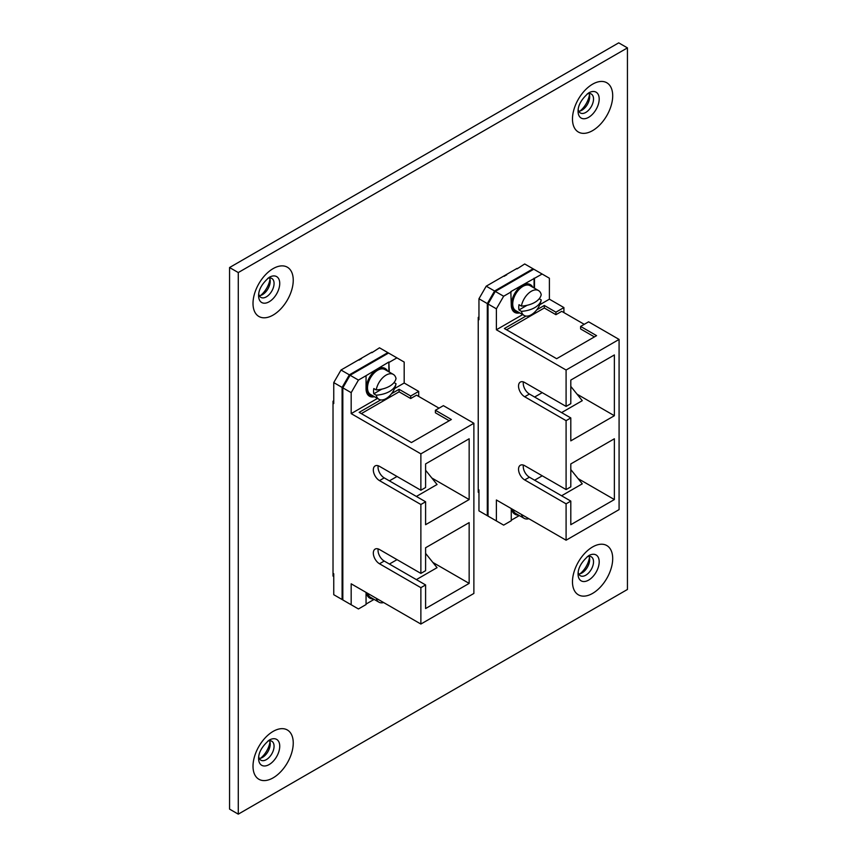 <?xml version="1.0" encoding="UTF-8"?>
<svg xmlns="http://www.w3.org/2000/svg" width="857" height="857" viewBox="0 0 857 857"><rect width="100%" height="100%" fill="white"/><g stroke="black" fill="none" stroke-linecap="round" stroke-linejoin="round"><path stroke-width="1.29" d="M578.754 111.239A10.937 6.31 120 0 0 581.946 110.189L581.946 110.189A10.937 6.31 120 0 0 589.68 96.798A10.937 6.31 120 0 0 588.995 93.509M587.249 93.874A10.937 6.31 -60 0 1 591.266 94.013A10.937 6.31 -60 0 1 593.526 99.016A10.937 6.31 -60 0 1 585.802 112.417A10.937 6.31 -60 0 1 580.328 112.953A10.937 6.31 -60 0 1 578.207 109.546M259.296 295.676A10.937 6.31 120 0 0 262.488 294.637L262.488 294.637A10.937 6.31 120 0 0 270.223 281.235A10.937 6.31 120 0 0 269.526 277.947M267.791 278.321A10.937 6.31 -60 0 1 271.808 278.45A10.937 6.31 -60 0 1 274.069 283.463A10.937 6.31 -60 0 1 266.334 296.854A10.937 6.31 -60 0 1 260.871 297.39A10.937 6.31 -60 0 1 258.739 293.983M578.754 574.019A10.937 6.31 120 0 0 581.946 572.969L581.946 572.969A10.937 6.31 120 0 0 589.68 559.578A10.937 6.31 120 0 0 588.995 556.289M587.249 556.664A10.937 6.31 -60 0 1 591.266 556.793A10.937 6.31 -60 0 1 593.526 561.806A10.937 6.31 -60 0 1 585.802 575.197A10.937 6.31 -60 0 1 580.328 575.733A10.937 6.31 -60 0 1 578.207 572.326M580.06 111.014A16.926 9.77 120 0 0 589.445 94.752M260.603 295.451A16.926 9.77 120 0 0 269.987 279.2M580.06 573.794A16.926 9.77 120 0 0 589.445 557.543M259.296 758.456A10.937 6.31 120 0 0 262.488 757.417L262.488 757.417A10.937 6.31 120 0 0 270.223 744.015A10.937 6.31 120 0 0 269.526 740.727M267.791 741.101A10.937 6.31 -60 0 1 271.808 741.241A10.937 6.31 -60 0 1 274.069 746.243A10.937 6.31 -60 0 1 266.334 759.634A10.937 6.31 -60 0 1 260.871 760.18A10.937 6.31 -60 0 1 258.739 756.763M260.603 758.231A16.926 9.77 120 0 0 269.987 741.98M333.748 400.787L333.019 401.215L333.019 576.097L333.748 575.679M478.956 316.951L478.238 317.379L478.238 492.261L478.956 491.843M627.442 47.885L238.278 272.558L238.278 814.15L627.442 589.466L627.442 47.885L618.722 42.85L229.558 267.534L238.278 272.558M238.278 814.15L229.558 809.115L229.558 267.534M518.464 312.184A15.405 8.891 -60 0 1 515.186 311.477A15.405 8.891 -60 0 1 511.993 304.417A15.405 8.891 -60 0 1 518.721 288.916A15.405 8.891 -60 0 1 530.59 284.792A15.405 8.891 -60 0 1 532.84 287.277M514.971 311.337A15.405 8.891 -60 0 1 514.746 311.22A15.405 8.891 -60 0 1 511.565 304.171A15.405 8.891 -60 0 1 518.281 288.67A15.405 8.891 -60 0 1 530.151 284.545A15.405 8.891 -60 0 1 530.365 284.674M512.111 509.047A15.405 8.891 120 0 0 515.186 514.361A15.405 8.891 120 0 0 518.464 515.068M511.672 508.801A15.405 8.891 120 0 0 514.746 514.104A15.405 8.891 120 0 0 514.971 514.232M488.04 303.507L495.292 291.423L488.244 303.635M478.238 319.307L478.956 319.725L478.956 298.761L486.219 286.184L494.575 291.005L487.312 303.582L487.312 515.689L494.575 519.878M533.772 269.205L533.054 268.787L494.575 291.005M533.054 268.787L524.698 263.967L517.082 268.873M486.219 286.184L517.082 268.37M519.674 312.88A16.433 9.481 -60 0 1 514.671 312.366A16.433 9.481 -60 0 1 511.265 304.846L510.836 291.594L542.127 274.026L549.391 278.225L549.391 299.179L563.906 307.567L563.906 312.591M496.385 308.82L488.04 303.999L488.04 516.107L496.385 520.927L496.385 499.974L566.091 540.21L566.091 503.83L524.698 479.931A8.731 5.035 -120 0 1 518.999 472.239A8.731 5.035 -120 0 1 520.338 465.255A8.731 5.035 -120 0 1 524.698 465.683L566.091 489.572L566.091 420.658L524.698 396.77A8.731 5.035 60 0 1 518.999 389.078A8.731 5.035 60 0 1 520.338 382.083A8.731 5.035 60 0 1 524.698 382.511L566.091 406.411L566.091 370.02L496.385 329.784L496.385 308.82L503.648 296.243L511.265 291.841M487.312 515.689L478.956 510.868L478.956 489.915L478.238 489.497M511.265 520.22L519.331 515.56M511.265 508.565L511.265 520.724L503.648 525.127L496.385 520.927M534.5 278.429L534.5 288.241M496.385 329.784L522.674 314.605M539.781 304.728L549.391 299.179M542.127 274.026L533.782 269.205L495.292 291.423L503.648 296.243M536.782 309.816L544.302 305.467L555.925 312.173L563.906 307.567M566.091 370.02L619.086 339.426L588.598 321.814L580.607 326.431L596.579 335.655L556.643 358.708L504.377 328.52L525.941 316.072M619.086 339.426L619.086 509.615L566.091 540.21M524.013 465.33L523.284 465.747M523.391 465.083A8.731 5.035 -120 0 0 529.422 477.21L570.805 501.099L566.091 503.83M577.061 394.177L614.373 415.72L614.373 354.937L570.805 380.08L570.805 403.679L566.091 406.411M614.373 415.72L570.805 440.862L570.805 417.937L566.091 420.658M570.805 501.099L570.805 524.698L614.373 499.556L614.373 438.773L570.805 463.926L570.805 486.851L566.091 489.572M487.312 303.582L478.956 298.761M523.391 381.922A8.731 5.035 -120 0 0 529.422 394.038L570.805 417.937M524.013 382.158L523.284 382.576M578.057 478.592L614.373 499.556M594.404 336.908L580.607 328.949L580.607 326.431M506.551 329.784L544.302 307.984L555.925 314.69L555.925 312.173M555.925 314.69L561.731 311.337L584.238 324.332M544.302 307.984L544.302 305.467M570.805 386.4L582.278 400.669L561.581 412.613M542.235 392.635L534.607 397.037M542.235 475.806L534.607 480.209M570.805 469.561L582.278 483.83L561.581 495.775M534.072 278.182L534.072 287.995M519.235 312.623A16.433 9.481 -60 0 1 514.457 312.227M504.205 276.308A15.405 8.891 -60 0 1 506.712 274.861M539.214 298.739L541.228 299.907A22.539 13.016 180 0 1 534.779 307.62A22.539 13.016 180 0 1 521.41 311.348L518.999 309.955L527.087 305.285M541.228 299.907A14.376 8.302 -60 0 1 541.131 300.432A22.764 22.764 0 0 1 533.997 312.784A14.376 8.302 -60 0 1 531.319 314.744A14.376 8.302 -60 0 1 524.13 315.451A14.376 8.302 -60 0 1 521.41 311.348M518.999 309.955A14.376 8.302 120 0 1 518.753 307.481A14.376 8.302 120 0 1 518.999 304.717L521.41 306.11A14.376 8.302 -60 0 1 531.319 291.262A14.376 8.302 -60 0 1 538.507 290.555L530.076 285.681A14.376 8.302 120 0 0 518.999 289.537A14.376 8.302 120 0 0 512.722 303.999A14.376 8.302 120 0 0 515.7 310.588L524.13 315.451M538.507 290.555A14.376 8.302 -60 0 1 541.228 294.669A22.539 13.016 0 0 1 534.779 302.382A22.539 13.016 0 0 1 521.41 306.11M513.032 509.583A14.376 8.302 120 0 0 515.7 513.472L524.13 518.335A14.376 8.302 -60 0 1 521.463 514.457M528.833 518.71A14.376 8.302 -60 0 1 524.13 518.335M367.824 593.419A14.376 8.302 120 0 0 370.492 597.308L378.923 602.171A14.376 8.302 -60 0 1 376.255 598.293M383.625 602.546A14.376 8.302 -60 0 1 378.923 602.171M394.006 382.576L396.02 383.743A22.539 13.016 180 0 1 389.571 391.456A22.539 13.016 180 0 1 376.202 395.184L373.791 393.792L381.868 389.121M396.02 383.743A14.376 8.302 -60 0 1 395.923 384.268A22.764 22.764 0 0 1 388.789 396.62A14.376 8.302 -60 0 1 386.111 398.58A14.376 8.302 -60 0 1 378.923 399.287A14.376 8.302 -60 0 1 376.202 395.184M373.791 393.792A14.376 8.302 120 0 1 373.534 391.317A14.376 8.302 120 0 1 373.791 388.553L376.202 389.946A14.376 8.302 -60 0 1 386.111 375.098A14.376 8.302 -60 0 1 393.299 374.391L384.868 369.517A14.376 8.302 120 0 0 373.791 373.373A14.376 8.302 120 0 0 367.514 387.835A14.376 8.302 120 0 0 370.492 394.424L378.923 399.287M393.299 374.391A14.376 8.302 -60 0 1 396.02 378.505A22.539 13.016 0 0 1 389.571 386.218A22.539 13.016 0 0 1 376.202 389.946M373.256 396.02A15.405 8.891 -60 0 1 369.978 395.313A15.405 8.891 -60 0 1 366.785 388.253A15.405 8.891 -60 0 1 373.513 372.752A15.405 8.891 -60 0 1 385.382 368.628A15.405 8.891 -60 0 1 387.632 371.113M369.763 395.173A15.405 8.891 -60 0 1 369.538 395.056A15.405 8.891 -60 0 1 366.346 388.007A15.405 8.891 -60 0 1 373.074 372.506A15.405 8.891 -60 0 1 384.943 368.381A15.405 8.891 -60 0 1 385.157 368.51M366.903 592.883A15.405 8.891 120 0 0 369.978 598.197A15.405 8.891 120 0 0 373.256 598.904M366.464 592.637A15.405 8.891 120 0 0 369.538 597.94A15.405 8.891 120 0 0 369.763 598.068M342.821 387.343L350.085 375.259L343.036 387.471M333.019 403.144L333.748 403.561L333.748 382.597L341.011 370.02L349.356 374.841L342.104 387.418L342.104 599.525L349.356 603.724M391.574 393.652L399.094 389.303L410.707 396.009L418.698 391.403L404.183 383.015L404.183 362.061L387.846 352.623L349.356 374.841M387.846 352.623L379.49 347.803L371.863 352.709M341.011 370.02L371.863 352.206M418.698 391.403L418.698 396.427M351.177 392.656L342.821 387.835L342.821 599.943L351.177 604.763L351.177 583.81L420.873 624.046L420.873 587.666L379.49 563.767A8.731 5.035 -120 0 1 373.791 556.075A8.731 5.035 -120 0 1 375.13 549.091A8.731 5.035 -120 0 1 379.49 549.519L420.873 573.408L420.873 504.494L379.49 480.606A8.731 5.035 60 0 1 373.791 472.914A8.731 5.035 60 0 1 375.13 465.919A8.731 5.035 60 0 1 379.49 466.347L420.873 490.247L420.873 453.856L351.177 413.62L351.177 392.656L358.44 380.08L366.057 375.677L366.057 388.682A16.433 9.481 -60 0 0 369.463 396.202A16.433 9.481 -60 0 0 374.466 396.716M342.104 599.525L333.748 594.704L333.748 573.751L333.019 573.333M366.057 604.056L374.123 599.397M366.057 592.401L366.057 604.56L358.44 608.963L351.177 604.763M366.057 375.677L388.853 362.018L389.292 372.077M351.177 413.62L377.455 398.441M394.574 388.564L404.183 383.015M389.292 362.265L396.92 357.862M358.44 380.08L350.085 375.259L388.564 353.041M420.873 453.856L473.878 423.262L443.38 405.65L435.399 410.267L451.371 419.491L411.435 442.544L359.158 412.356L380.733 399.908M473.878 423.262L473.878 593.451L420.873 624.046M378.805 549.166L378.076 549.583M378.183 548.919A8.731 5.035 -120 0 0 384.215 561.046L425.597 584.935L420.873 587.666M431.842 478.013L469.154 499.556L469.154 438.773L425.597 463.916L425.597 487.515L420.873 490.247M469.154 499.556L425.597 524.698L425.597 501.774L420.873 504.494M425.597 584.935L425.597 608.534L469.154 583.392L469.154 522.609L425.597 547.762L425.597 570.687L420.873 573.408M342.104 387.418L333.748 382.597M378.183 465.758A8.731 5.035 -120 0 0 384.215 477.874L425.597 501.774M378.805 465.994L378.076 466.412M432.849 562.428L469.154 583.392M449.197 420.744L435.399 412.785L435.399 410.267M361.343 413.62L399.094 391.82L410.707 398.526L410.707 396.009M410.707 398.526L416.523 395.173L439.03 408.168M399.094 391.82L399.094 389.303M425.597 470.236L437.059 484.505L416.373 496.449M397.027 476.471L389.399 480.873M397.027 559.642L389.399 564.045M425.597 553.397L437.059 567.666L416.373 579.611M388.853 362.018L388.853 371.831M374.027 396.459A16.433 9.481 -60 0 1 369.249 396.063M358.997 360.144A15.405 8.891 -60 0 1 361.504 358.697M588.63 92.92L588.63 92.92A14.944 8.624 -60 0 1 599.193 99.016A14.944 8.624 -60 0 1 588.63 117.323A14.944 8.624 -60 0 1 578.068 111.217C578.047 105.165 581.571 99.069 588.63 92.92M592.583 84.179A28.442 16.422 120 0 0 572.476 119.016A28.442 16.422 120 0 0 592.583 130.628A28.442 16.422 120 0 0 612.701 95.791A28.442 16.422 120 0 0 592.583 84.179M269.173 277.357L269.173 277.357A14.944 8.624 -60 0 1 279.736 283.463A14.944 8.624 -60 0 1 269.173 301.76A14.944 8.624 -60 0 1 258.6 295.665C258.589 289.602 262.113 283.506 269.173 277.357M273.126 268.616A28.442 16.422 120 0 0 253.008 303.453A28.442 16.422 120 0 0 273.126 315.065A28.442 16.422 120 0 0 293.244 280.228A28.442 16.422 120 0 0 273.126 268.616M588.63 555.7L588.63 555.7A14.944 8.624 -60 0 1 599.193 561.806A14.944 8.624 -60 0 1 588.63 580.103A14.944 8.624 -60 0 1 578.068 574.008C578.047 567.945 581.571 561.849 588.63 555.7M592.583 546.959A28.442 16.422 120 0 0 572.476 581.796A28.442 16.422 120 0 0 592.583 593.408A28.442 16.422 120 0 0 612.701 558.571A28.442 16.422 120 0 0 592.583 546.959M269.173 740.137L269.173 740.137A14.944 8.624 -60 0 1 279.736 746.243A14.944 8.624 -60 0 1 269.173 764.54A14.944 8.624 -60 0 1 258.6 758.445C258.589 752.392 262.113 746.286 269.173 740.137M273.126 731.396A28.442 16.422 120 0 0 253.008 766.244A28.442 16.422 120 0 0 273.126 777.856A28.442 16.422 120 0 0 293.244 743.008A28.442 16.422 120 0 0 273.126 731.396M529.422 394.038L524.698 396.77M529.422 477.21L524.698 479.931M384.215 477.874L379.49 480.606M384.215 561.046L379.49 563.767"/></g></svg>
